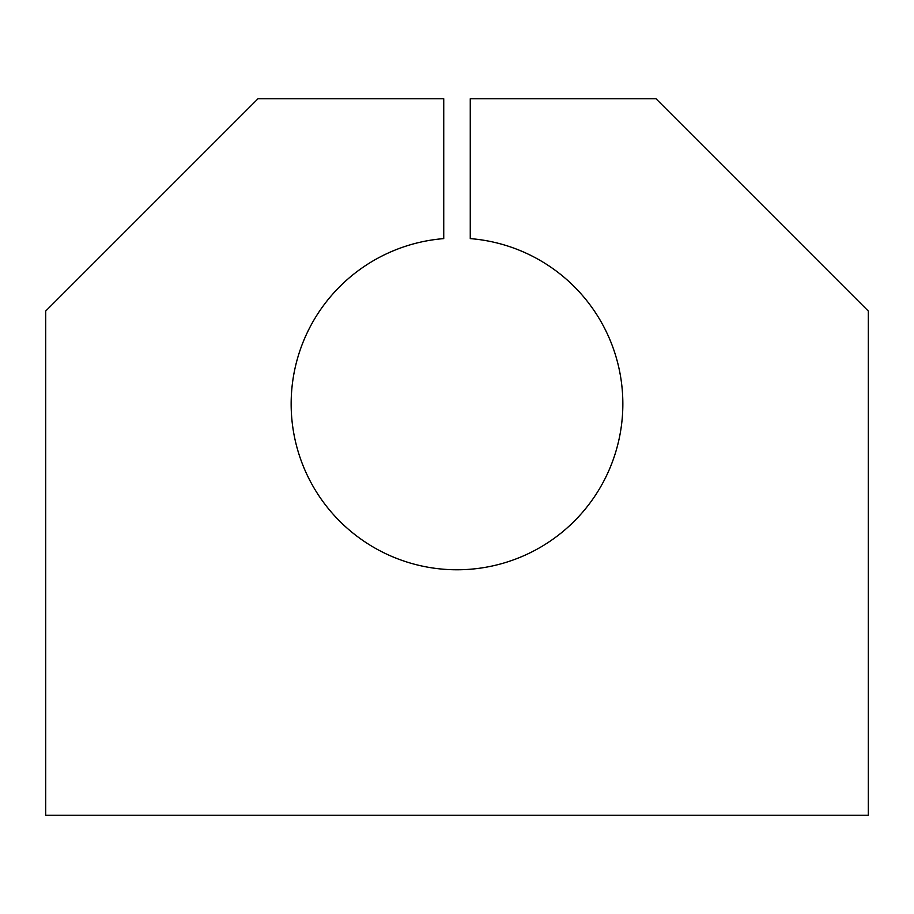 <?xml version="1.0" encoding="UTF-8"?>
<svg xmlns="http://www.w3.org/2000/svg" width="914" height="914" viewBox="0 0 914 914"><rect width="100%" height="100%" fill="white"/><g stroke="black" fill="none" stroke-linecap="round" stroke-linejoin="round"><path stroke-width="1.37" d="M470.264 98.769L470.264 238.611A165.845 165.845 0 0 1 598.362 490.658A165.845 165.845 0 0 1 315.638 490.658A165.845 165.845 0 0 1 443.736 238.611L443.736 98.769L257.988 98.769L45.7 311.057L45.7 815.231L868.3 815.231L868.3 311.057L656.012 98.769L470.264 98.769"/></g></svg>
